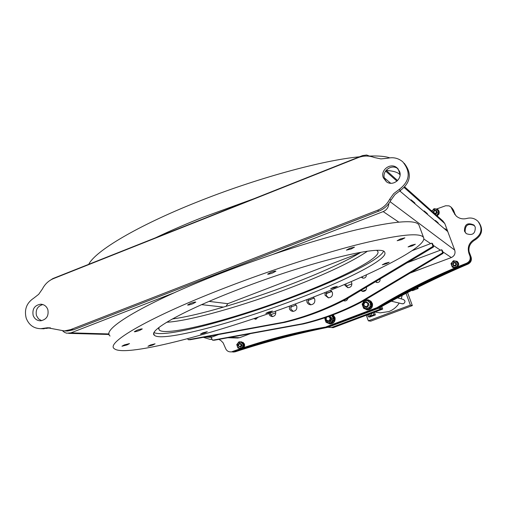 <?xml version="1.0" encoding="UTF-8"?>
<svg xmlns="http://www.w3.org/2000/svg" width="507" height="507" viewBox="0 0 507 507"><rect width="100%" height="100%" fill="white"/><g stroke="black" fill="none" stroke-linecap="round" stroke-linejoin="round"><path stroke-width="0.76" d="M359.526 156.796C322.629 160.193 255.141 178.673 196.621 202.223C137.663 225.685 95.373 250.902 88.738 264.324M253.88 198.744L202.001 217.611C185.112 224.328 169.617 231.065 155.522 237.802M389.744 157.848C385.358 156.34 378.735 155.744 369.882 156.055M400.08 174.858C398.16 172.386 393.546 170.916 386.245 170.441M110.076 336.014C100.31 329.594 145.858 302.292 221.426 273.083C267.709 255.103 319.423 238.626 356.884 229.715C394.858 221.052 415.518 219.43 418.864 224.848L419.131 225.564M226.414 287.33C150.693 316.444 104.822 343.017 114.373 348.753C125.546 358.037 223.118 331.736 304.593 300.467C371.587 275.13 428.44 246.446 423.535 237.447C420.36 232.479 399.82 234.507 361.928 243.531C324.524 252.771 272.791 269.42 226.414 287.33M152.721 345.064L155.06 343.816L150.294 345.045L147.955 346.294L152.721 345.064M204.929 332.896L207.293 331.66L202.882 332.814L200.525 334.05L204.929 332.896M269.952 312.312L272.424 311.032L268.292 312.122L265.82 313.402L269.952 312.312M334.639 287.691L337.294 286.322L333.308 287.374L330.653 288.743L334.639 287.691M386.29 263.773L389.18 262.277L385.193 263.31L382.297 264.812L386.29 263.773M412.216 245.882L415.347 244.235L411.215 245.287L408.084 246.934L412.216 245.882M401.588 239.615L404.878 237.846L400.454 238.949L397.165 240.717L401.588 239.615M351.186 248.962L354.482 247.15L349.672 248.322L346.382 250.135L351.186 248.962M272.798 272.893L275.916 271.144C275.295 270.941 273.565 271.359 270.719 272.398L267.607 274.148C268.241 274.35 269.965 273.932 272.798 272.893M192.977 303.693L195.822 302.083C195.119 301.899 193.306 302.343 190.398 303.401L187.558 305.011C188.268 305.189 190.074 304.751 192.977 303.693M139.698 330.38L142.283 328.929C141.554 328.783 139.755 329.227 136.89 330.272L134.304 331.717C135.046 331.863 136.839 331.42 139.698 330.38M376.777 250.439L377.766 251.307C381.853 257.404 342.713 277.633 294.377 295.961C235.248 318.738 165.916 336.984 159.185 330L158.818 327.573M166.683 322.249C189.65 321.108 244.057 305.588 291.329 287.406C326.99 273.66 352.365 261.599 367.448 251.219M296.658 299.136C347.46 279.889 388.894 258.678 384.712 252.353C383.469 243.956 309.226 261.904 238.613 289.377C182.951 310.721 147.638 330.754 154.382 335.273C161.581 342.409 234.551 323.016 296.658 299.136M154.09 332.573C164.775 338.258 235.4 319.34 295.606 296.177C341.414 278.774 379.927 259.654 383.501 251.358M127.092 344.912L129.507 343.594L124.367 344.899L121.959 346.218L127.092 344.912M438.371 223.625L438.042 222.725L438.397 223.644L445.45 229.614L445.121 228.733L447.459 230.723L445.133 228.758M410.493 272.823L451.325 257.556C454.487 255.991 455.622 253.513 454.728 250.122L447.763 231.572M399.668 190.854L447.814 231.617L444.791 223.53L442.941 221.027L404.814 187.007M384.312 177.856L390.694 183.255L384.312 177.856M435.393 220.475L438.042 222.725L435.38 220.444L435.728 221.388L427.635 214.531L427.268 213.542L424.182 210.912L424.555 211.926L415.157 203.966L414.764 202.901L411.164 199.834L411.564 200.924L400.53 191.589L400.156 190.569L400.505 191.557M225.964 306.386L227.808 303.687L359.615 253.075L227.643 303.75M370.44 156.403L366.631 155.022L362.568 155.586L52.842 278.577L50.263 280.251M427.61 214.505L427.249 213.548L424.188 210.944M415.132 203.947L414.745 202.908L411.171 199.866M429.657 265.681L409.96 273.14M172.355 318.966C217.928 312.952 322.623 275.84 361.06 252.213M314.201 298.11L309.752 299.656M331.812 291.411L326.071 293.597M331.863 291.481L326.058 293.686L331.863 291.481M308.002 300.55L314.118 297.996M273.596 254.153L383.184 211.596C386.676 210.037 388.558 207.35 388.837 203.535M62.716 330.944L64.566 332.402L66.74 333.219L70.948 332.858L174.446 292.666M237.289 337.998L239.697 337.681L250.414 333.625M360.731 301.722C341.927 311.634 322.389 319.011 302.115 323.84L303.363 323.941C323.555 319.137 343.011 311.799 361.732 301.925L360.731 301.722L442.319 253.012L442.535 252.404L443.181 252.835L442.205 250.217L441.559 249.774L407.869 262.353M331.73 291.303L326.096 293.445M362.404 291.227L366.073 289.833M417.027 259.014L407.21 262.753M42.841 304.549C37.493 306.158 35.37 309.834 36.466 315.588L38.469 318.833L41.656 320.703M33.145 315.398C34.501 318.89 36.96 320.697 40.528 320.817C46.479 319.657 48.919 315.924 47.848 309.619C46.53 306.222 44.147 304.422 40.693 304.206C34.609 305.239 32.093 308.966 33.145 315.398M26.193 318.13C28.88 325.019 33.747 328.536 40.801 328.688L47.462 327.763L64.364 330.938L70.574 329.626L377.525 210.266C382.905 208.092 386.955 204.416 389.687 199.245L393.724 193.611L399.243 189.415C409.846 181.183 411.006 171.968 402.723 161.777C398.331 158.14 393.324 156.961 387.697 158.241L380.89 158.906L374.274 157.487C368.931 155.522 363.563 155.567 358.176 157.626L53.546 278.584C48.647 280.612 44.933 284.078 42.411 288.977L38.697 294.301L33.684 298.211C26.579 302.958 24.083 309.6 26.193 318.13M42.018 328.732L50.491 327.89M398.058 168.856C391.778 163.425 381.346 171.201 384.617 178.857L386.492 181.817M383.343 177.78L386.442 181.785C392.862 186.709 402.754 178.895 399.554 171.41L396.981 167.811C390.707 162.177 380.022 170.003 383.343 177.78M64.598 330.951L67.52 331.039L73.699 329.734L378.837 211.134C384.186 208.973 388.21 205.322 390.922 200.183L394.934 194.587L400.422 190.423C410.828 182.419 412.083 173.356 404.18 163.222M466.187 233.594C472.423 235.882 475.446 233.708 475.255 227.079L473.887 225C467.562 222.243 464.418 224.309 464.463 231.198L466.187 233.594L465.128 231.845C465.071 225.026 468.176 222.96 474.457 225.64M203.313 337.326L209.797 339.31L211.901 338.987M212.021 339.341L210.43 339.322M218.878 339.392L221.001 340.641L223.162 342.871L225.539 348.334C226.553 350.762 228.334 351.94 230.888 351.883L232.054 351.871M325.05 327.148L327.427 327.002L325.05 327.148C297.159 332.003 270.06 338.822 243.753 347.599M240.413 348.721L232.168 351.604M326.47 327.262C294.611 332.814 263.811 340.919 234.076 351.585M326.014 326.888L376.986 307.641L378.127 307.863L377.221 308.3L376.074 308.085M327.427 327.002L377.221 308.3M467.353 263.64L466.694 263.171C469.71 261.631 470.781 259.235 469.919 255.991L470.559 256.504C471.421 259.73 470.35 262.106 467.353 263.64C436.045 276.042 406.303 290.784 378.127 307.863M466.694 263.171L457.986 266.688M454.627 268.089C427.534 279.503 401.652 292.685 376.986 307.641M469.919 255.991L468.886 253.247C467.181 247.124 469.102 242.441 474.634 239.19C481.764 234.31 482.892 228.372 478.019 221.375C474.856 218.346 471.13 217.364 466.833 218.441C462.891 219.455 459.374 218.675 456.294 216.096L453.347 211.793L450.932 206.995L449.101 205.874L445.666 205.747L436.59 208.998M470.559 256.504L469.533 253.773C467.841 247.689 469.742 243.024 475.249 239.792C482.252 235.045 483.431 229.202 478.785 222.262M453.347 211.793L456.123 215.944M454.076 212.547L452.326 209.074M451.401 207.483L453.062 209.841M432.515 210.411L431.451 210.773M306.786 299.631L306.925 302.058L307.597 303.275L308.928 304.365L310.582 304.808C313.922 304.377 315.297 302.476 314.708 299.098L313.25 297.14M308.395 299.016L308.237 302.273L310.823 304.815M289.402 306.139L289.421 308.801L289.877 309.695L291.069 310.835L292.951 311.387C296.012 310.924 297.26 309.143 296.709 306.032L295.112 304.029M291.214 305.474L290.822 308.985L293.274 311.38M344.735 284.37L344.944 285.346L347.827 287.684C350.907 287.494 352.2 285.859 351.712 282.773L351.066 281.664M345.907 283.876L346.091 285.644L348.011 287.703M268.792 313.51L269.997 315.76L272.24 316.609C274.984 316.153 276.1 314.524 275.593 311.723L275.358 311.197M270.25 312.996L270.459 314.403L272.665 316.583M325.05 292.482L325.031 295.264L328.365 297.843C331.597 297.514 332.941 295.72 332.389 292.469L330.469 290.296M326.806 291.779L326.267 295.518L328.574 297.856M253.868 318.611L255.617 319.22L258.361 317.097M254.939 318.25L256.155 319.169M361.225 277.19L362.892 278.153C365.129 278.223 366.295 277.12 366.384 274.857M361.878 276.898L363.113 278.185M283.305 322.262L284.731 322.382C306.196 317.249 326.901 309.416 346.839 298.883L345.698 298.648C325.665 309.232 304.872 317.103 283.305 322.262L188.312 339.703L189.973 339.734M346.839 298.883L433.39 247.08L432.655 246.598L432.883 245.946L433.618 246.434L433.39 247.08M345.698 298.648L432.655 246.598M433.618 246.434L432.579 243.645L431.844 243.145L432.883 245.946M187.539 338.733L188.312 339.703M284.731 322.382L190.163 339.741M431.844 243.145L412.121 250.667M343.353 300.695L345.216 300.949L346.661 300.436L348.379 297.958M343.721 300.505L344.608 300.974M375.433 281.765L376.866 282.526C379.204 282.519 380.263 281.347 380.06 278.996M375.928 281.467L377.043 282.551M360.819 290.511L362.727 291.449C365.465 291.335 366.713 289.896 366.466 287.133M361.358 290.188L362.866 291.468M361.732 301.925L442.966 253.437L442.319 253.012M443.181 252.835L442.966 253.437M441.559 249.774L442.535 252.404M218.694 334.5L211.318 337.307L212.205 339.874L214.176 340.216M303.363 323.941L214.36 340.216M302.115 323.84L212.731 340.184M351.928 283.85L346.243 286.011M296.189 305.043L290.619 307.16M275.802 312.794L270.611 314.765M243.03 344.139L240.679 342.098L242.523 342.415L243.03 344.139L242.492 347.276L241.44 348.683L237.941 348.049L236.737 344.602L239.025 341.781L240.679 342.098L237.789 343.188L237.244 346.325L239.596 348.366L242.492 347.276L243.728 345.863L243.03 344.139M243.728 345.863L244.38 345.869L243.176 342.421L239.025 341.781M243.176 342.421L242.523 342.415M237.124 344.602L236.737 344.602M238.734 348.068L237.941 348.049M244.38 345.869L242.099 348.683L241.44 348.683M241.522 348.569L240.552 348.385M240.261 347.048L238.271 345.856L238.163 345.14L238.759 343.866L239.824 343.416L241.674 345.071L241.256 346.408L240.045 347.048L241.193 346.687L241.782 345.869L241.795 344.608L240.293 343.416M431.913 211.191L433.998 208.688L437.693 209.258L439.284 213.016L437.693 209.258M434.195 209.093L433.998 208.688M437.053 209.41L437.775 209.505M438.992 212.75L436.736 215.488M432.116 211.368L432.756 210.107L435.805 208.935L438.302 210.963L437.756 214.169L436.375 215.171M435.044 213.986L436.324 213.637L436.983 212.788L437.072 211.73L436.476 210.728M458.455 264.857L456.04 267.778L452.32 267.17L451.623 265.383L451.002 263.646L453.41 260.725L457.39 261.498L458.702 265.022L457.137 261.327M453.423 261.225L453.41 260.725M453.67 260.896L454.234 260.997M456.211 261.327L457.187 261.473M456.325 267.905L458.702 265.022L456.04 267.778M456.3 267.937L452.32 267.17M451.623 265.383L452.168 262.163L455.235 261.004L457.758 263.07L457.213 266.295L454.145 267.449L451.623 265.383M453.651 265.782C455.628 266.359 456.56 265.617 456.446 263.564L455.685 262.639M238.55 345.704C238.803 343.714 239.646 343.397 241.072 344.754C240.819 346.744 239.976 347.061 238.55 345.704M453.226 264.648C453.48 262.607 454.373 262.265 455.901 263.64C455.647 265.687 454.754 266.023 453.226 264.648M452.852 264.838C452.688 262.911 453.556 262.132 455.451 262.499L456.363 263.513C456.541 265.408 455.692 266.194 453.809 265.871L452.852 264.838M433.783 212.522C434.036 210.487 434.924 210.145 436.438 211.495C436.185 213.529 435.298 213.872 433.783 212.522M433.346 212.465C433.504 210.481 434.499 209.854 436.337 210.601L436.977 211.641L436.888 212.699L436.001 213.694L434.949 213.897M458.024 263.127L458.404 262.949L457.485 261.732M453.163 267.569L456.256 267.93M458.702 265.015L458.607 263.482L458.632 264.819M457.992 263.044L458.322 262.892L457.498 261.764M456.813 261.27L454.392 260.871M454.019 260.959L453.461 261.175M451.401 264.781L452.092 266.606M452.878 267.385L456.078 267.905M456.452 267.766L458.575 265.193M458.17 263.52L458.518 263.425M243.823 344.006L244.33 343.771L241.174 341.705M241.104 348.772L241.966 348.683M242.137 348.639C244.07 347.853 244.862 346.401 244.513 344.291L244.361 345.78M243.791 343.911L244.101 343.765L243.246 342.58M243.024 342.396L240.026 341.851M239.285 348.309L241.738 348.683M242.251 348.518L244.33 345.945M243.956 344.38L244.279 344.285M438.625 211.191L439.005 211.013L438.175 209.885M437.154 215.862L438.992 214.074L439.106 211.444L439.22 212.826M438.58 211.07L438.904 210.918L438.092 209.809M437.028 209.138L435.481 208.884M438.758 211.546L439.106 211.444M333.726 317.167L334.512 316.799L332.991 314.885M325.361 320.494L325.545 320.975M326.666 322.579L330.051 323.922C333.657 323.352 335.235 321.223 334.772 317.54L335.032 317.572C335.488 321.254 333.917 323.377 330.317 323.948L330.051 323.922M334.512 316.799L333.131 314.828M329.702 323.91L330.317 323.948M329.689 316.102L331.629 317.838C331.971 320.31 330.913 321.527 328.473 321.495M333.942 317.781L334.772 317.54M368.355 309.181L368.982 309.289L372.018 305.601L371.397 305.48L370.484 303.205L367.328 300.556L369.755 300.974L370.484 303.205L369.787 307.312L368.355 309.181L363.684 308.376L362.049 303.877L362.581 303.985M368.982 309.289L363.684 308.376M364.324 308.49L364.184 308.015M371.397 305.48L369.787 307.312L365.927 308.763L362.771 306.114C362.226 302.527 363.747 300.676 367.328 300.556M372.018 305.601L370.383 301.107L369.755 300.974M332.294 315.145L332.928 315.227L334.538 319.695L333.809 319.619L330.798 323.295L328.384 322.883L325.266 320.234L324.689 317.838M333.809 319.619L332.903 317.363L332.199 321.444L328.384 322.883L326.178 322.49L325.266 320.234L325.177 317.674M331.483 315.449L332.903 317.363L332.212 315.177M334.538 319.695L331.534 323.365L330.798 323.295M371.175 303.066L371.967 302.698L370.915 301.196L367.993 299.808C365.11 299.764 363.297 301.152 362.549 303.978M362.492 305.303L363.456 307.85M363.956 308.427L367.138 309.853C370.978 309.454 372.677 307.318 372.233 303.44L372.455 303.484C372.899 307.356 371.2 309.492 367.366 309.891L367.138 309.853M371.967 302.698L368.64 299.922M366.7 309.809L367.366 309.891M371.397 303.68L372.233 303.44M378.152 308.433L377.297 308.275L378.064 307.914L378.919 308.079L378.152 308.433L327.604 327.345C296.031 333.809 265.3 341.946 235.406 351.75L233.524 351.991M377.297 308.275L327.351 327.028L328.409 327.11M327.604 327.345L326.552 327.262L327.351 327.028M326.552 327.262C294.852 333.758 263.995 341.927 233.993 351.769L235.406 351.75M231.236 351.883L233.993 351.769M378.919 308.079C407.463 291.912 437.173 277.24 468.031 264.077L467.543 263.729C470.445 262.163 471.466 259.799 470.61 256.643L471.085 257.024C471.941 260.167 470.921 262.518 468.031 264.077M378.064 307.914C406.728 291.677 436.559 276.949 467.543 263.729M452.086 208.124L453.556 210.272L455.273 214.854M468.912 251.231L471.085 257.024M453.556 210.272L453.011 209.702L454.792 214.448M453.011 209.702L451.262 207.325M329.765 321.007L330.146 321.337M330.342 320.456L330.71 321.007M378.552 308.288L381.34 308.82L380.7 307.071L381.34 308.82L382.709 309.08L333.156 327.668L331.464 327.535L381.34 308.82L331.464 327.535L328.016 327.262L378.545 308.269M399.218 303.072C396.658 307.058 393.178 309.897 388.793 311.59L380.079 312.857L376.124 312.192M372.347 312.965L370.877 315.05L369.559 315.126M402 303.737L403.528 303.725C405.556 302.052 405.416 300.594 403.109 299.364L397.463 297.869M368.323 316.812L369.787 317.021L375.376 314.929L373.944 314.708L368.323 316.812L367.6 314.828M373.944 314.708L373.196 312.648M375.376 314.929L374.381 312.198M402.171 295.372L401.252 298.877M407.552 292.564L412.337 305.594L370.769 321.146L368.355 320.849L366.314 315.227M412.337 305.594L410.385 305.119L368.355 320.849M406.056 293.338L410.385 305.119M381.758 306.475L382.709 309.08M416.513 287.982L418.11 288.546L417.686 287.393M411.741 290.403L412.508 290.657L418.11 288.546M328.479 316.533L330.158 317.952C329.753 321.146 328.384 321.66 326.058 319.492L326.508 317.224M329.366 316.216L330.767 317.775C331.166 319.911 330.311 321.153 328.2 321.508L325.659 319.695L325.805 317.464M367.993 303.699C367.588 306.912 366.206 307.432 363.855 305.258C364.254 302.052 365.636 301.532 367.993 303.699M368.595 303.528C368.982 305.778 368.057 307.027 365.813 307.28L363.43 305.474C363.05 303.18 364.001 301.931 366.288 301.728L368.595 303.528M385.561 171.036L396.968 181.145M404.244 187.596L444.791 223.53M209.074 301.386L227.808 303.687M201.615 304.65L223.511 307.103M390.086 201.685L454.728 250.122M383.184 211.596L398.743 222.091M423.814 239L430.639 243.601M433.212 245.337L440.425 250.205M442.795 251.802L451.325 257.556M70.948 332.858L109.056 333.948M206.526 336.737L212.376 336.902M229.766 337.402L239.697 337.681M43.64 328.295L46.91 328.409M399.243 189.415L400.422 190.423M389.687 199.245L390.922 200.183M377.525 210.266L378.837 211.134M70.574 329.626L73.699 329.734M468.886 253.247L469.533 253.773M474.634 239.19L475.249 239.792M398.109 168.926L400.086 174.256M153.779 333.505L154.382 335.273M158.609 328.314L159.185 330M418.864 224.848L423.535 237.447M386.1 170.314L397.589 180.562M68.597 333.365L109.132 334.481M204.543 337.098L211.368 337.288M227.897 337.744L238.075 338.023M40.801 328.688L44.09 328.802M396.981 167.811L397.957 168.749M64.364 330.938L67.52 331.039M47.462 327.763L50.282 327.864M40.693 304.206L41.739 304.289M209.797 339.31L211.812 339.354M230.888 351.883L232.802 351.864M473.887 225L474.419 225.59M188.255 339.709L190.106 339.747M212.674 340.191L214.303 340.222M234.272 351.985L232.852 352.004M380.079 312.857L374.946 311.989M369.971 315.189L367.442 314.803M402.457 303.845L391.328 301.183M365.813 307.28L366.669 307.438"/></g></svg>
